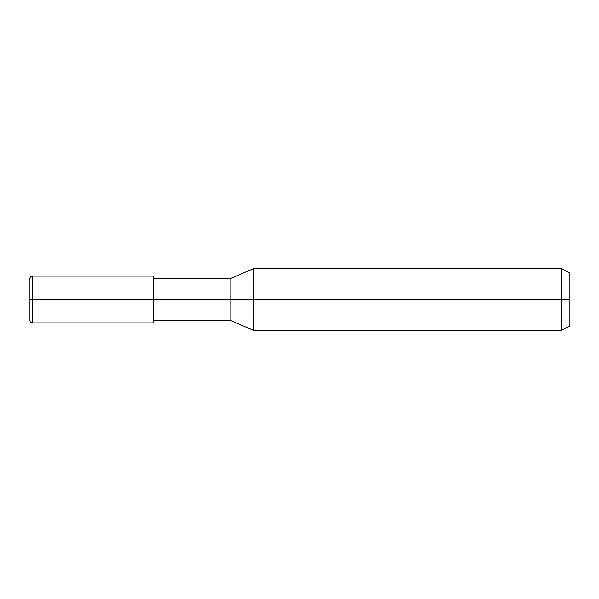 <?xml version="1.0" encoding="UTF-8"?>
<svg xmlns="http://www.w3.org/2000/svg" width="599" height="599" viewBox="0 0 599 599"><rect width="100%" height="100%" fill="white"/><g stroke="black" fill="none" stroke-linecap="round" stroke-linejoin="round"><path stroke-width="0.45" stroke-dasharray="3 2.25" d="M153.172 299.5L153.172 276.124L153.172 320.293L153.172 299.5L153.172 320.293L153.172 299.5L153.172 320.293L153.172 299.5L230.188 299.5L230.188 320.293L230.188 299.5L253.295 299.5L253.295 330.304L253.295 299.5L561.345 299.5L561.345 330.304L561.345 299.5L569.05 299.5L569.05 272.545L569.05 326.455L569.05 299.5L561.345 299.5L561.345 330.304L561.345 299.5L253.295 299.5L253.295 330.304L253.295 299.5L230.188 299.5L230.188 320.293L230.188 299.5L153.172 299.5L153.172 322.876L153.172 299.5L32.264 299.5L32.264 322.876L32.264 299.5L29.95 299.5L29.95 320.562L29.95 278.438L29.95 299.5L29.95 278.438L29.95 299.5L32.264 299.5L32.264 322.876L32.264 276.124L32.264 299.5L32.264 276.124L32.264 299.5L153.172 299.5L153.172 320.293M230.188 299.5L230.188 278.707L230.188 299.5M253.295 299.5L253.295 268.696L253.295 299.5M561.345 299.5L561.345 268.696L561.345 299.5M569.05 299.5L569.05 272.545L569.05 299.5"/><path stroke-width="0.9" d="M29.95 299.5L29.95 320.562L29.95 299.5L32.264 299.5L32.264 322.876L32.264 299.5L32.264 322.876L32.264 299.5L153.172 299.5L153.172 322.876L153.172 299.5L153.172 322.876L153.172 299.5L230.188 299.5L230.188 320.293L230.188 299.5L230.188 320.293L230.188 299.5L253.295 299.5L253.295 330.304L253.295 299.5L253.295 330.304L253.295 299.5L561.345 299.5L561.345 330.304L561.345 299.5L561.345 330.304L561.345 299.5L569.05 299.5L569.05 326.455L569.05 272.545L569.05 299.5L561.345 299.5L561.345 268.696L561.345 299.5L253.295 299.5L253.295 268.696L253.295 299.5L230.188 299.5L230.188 278.707L230.188 299.5L153.172 299.5L153.172 276.124L153.172 299.5L32.264 299.5L32.264 276.124L32.264 299.5L29.95 299.5L29.95 278.438L29.95 299.5M32.264 299.5L32.264 276.124L32.264 299.5M230.188 299.5L230.188 278.707L230.188 299.5M253.295 299.5L253.295 268.696L253.295 299.5M561.345 299.5L561.345 268.696L561.345 299.5M153.172 322.876L32.264 322.876C30.856 322.734 30.085 321.97 29.95 320.562M153.172 320.293L230.188 320.293L253.295 330.304L561.345 330.304L569.05 326.455M153.172 276.124L32.264 276.124C30.856 276.266 30.085 277.03 29.95 278.438M153.172 278.707L230.188 278.707L253.295 268.696L561.345 268.696L569.05 272.545"/></g></svg>
